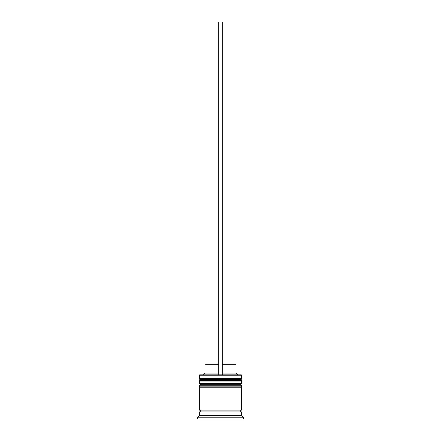 <?xml version="1.0" encoding="UTF-8"?>
<svg xmlns="http://www.w3.org/2000/svg" width="441" height="441" viewBox="0 0 441 441"><rect width="100%" height="100%" fill="white"/><g stroke="black" fill="none" stroke-linecap="round" stroke-linejoin="round"><path stroke-width="0.66" d="M240.61 379.436L200.39 379.436A1.058 1.058 0 0 0 199.332 380.495L241.668 380.495A1.058 1.058 0 0 0 240.61 379.436L200.39 379.436L240.61 379.436A1.058 1.058 0 0 1 241.668 380.495L199.332 380.495L199.332 380.848A1.058 1.058 0 0 0 200.39 381.906A1.058 1.058 0 0 1 199.332 380.848L241.668 380.848L199.332 380.848L199.332 380.495A1.058 1.058 0 0 1 200.39 379.436L199.332 378.378L200.39 379.436L240.61 379.436L241.668 378.378L199.332 378.378L241.668 378.378L241.668 375.203L241.315 374.85L222.264 374.85L241.315 374.85L241.668 375.203L199.332 375.203L241.668 375.203L241.668 378.378L240.61 379.436M240.61 381.906A1.058 1.058 0 0 0 241.668 380.848L241.668 380.495L241.668 380.848A1.058 1.058 0 0 1 240.61 381.906M240.61 384.728L200.39 384.728A1.058 1.058 0 0 0 199.332 385.787L241.668 385.787A1.058 1.058 0 0 0 240.61 384.728L200.39 384.728L240.61 384.728A1.058 1.058 0 0 1 241.668 385.787L199.332 385.787L199.332 386.14A1.058 1.058 0 0 0 200.39 387.198A1.058 1.058 0 0 1 199.332 386.14L241.668 386.14L199.332 386.14L199.332 385.787A1.058 1.058 0 0 1 200.39 384.728L199.332 383.67L200.39 384.728L240.61 384.728L241.668 383.67L199.332 383.67L241.668 383.67L241.668 381.906L199.332 381.906L199.332 383.67L199.332 381.906L241.668 381.906L241.668 383.67L240.61 384.728M240.61 387.198A1.058 1.058 0 0 0 241.668 386.14L241.668 385.787L241.668 386.14A1.058 1.058 0 0 1 240.61 387.198M199.508 411.894A0.882 0.882 0 0 0 200.39 411.012L240.61 411.012A0.882 0.882 0 0 0 241.492 411.894A0.882 0.882 0 0 1 240.61 411.012A0.882 0.882 0 0 1 241.492 410.13A0.882 0.882 0 0 0 240.61 411.012L200.39 411.012A0.882 0.882 0 0 1 199.508 411.894M199.685 374.85L199.332 375.203L199.332 378.378L199.332 375.203L199.685 374.85L218.736 374.85L199.685 374.85M243.432 417.186L241.668 415.422L199.332 415.422L197.568 417.186L243.432 417.186L197.568 417.186L197.568 418.95L243.432 418.95L243.432 417.186L243.432 418.95L197.568 418.95L197.568 417.186L199.332 415.422L241.668 415.422L241.668 411.894L199.332 411.894L199.332 415.422L199.332 411.894L241.668 411.894L241.668 415.422L243.432 417.186M241.668 410.13L241.668 387.198L199.332 387.198L199.332 410.13L241.668 410.13L199.332 410.13L199.332 387.198L241.668 387.198L241.668 410.13M199.508 410.13A0.882 0.882 0 0 1 200.39 411.012A0.882 0.882 0 0 0 199.508 410.13M236.023 364.266L236.023 373.086L237.787 374.85L236.023 373.086L222.264 373.086L236.023 373.086L236.023 364.266L222.264 364.266L236.023 364.266M218.736 373.086L204.977 373.086L218.736 373.086M218.736 364.266L204.977 364.266L218.736 364.266M218.736 374.85L222.264 374.85L222.264 22.05L222.264 374.85L218.736 374.85L218.736 22.05L222.264 22.05L218.736 22.05L218.736 374.85M204.977 364.266L204.977 373.086L203.213 374.85"/></g></svg>
